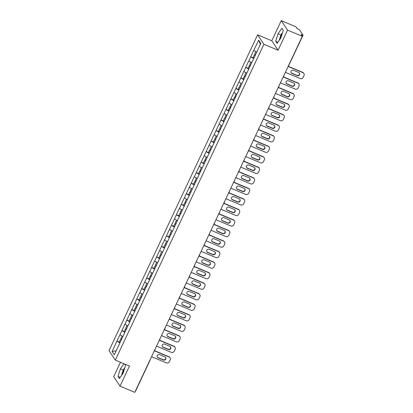 <?xml version="1.0" encoding="UTF-8"?>
<svg xmlns="http://www.w3.org/2000/svg" width="413" height="413" viewBox="0 0 413 413"><rect width="100%" height="100%" fill="white"/><g stroke="black" fill="none" stroke-linecap="round" stroke-linejoin="round"><path stroke-width="0.62" d="M124.38 369.217A5.896 1.497 -67.3 0 0 123.626 370.673A5.896 1.497 -67.3 0 0 122.263 374.395M279.957 39.281A5.896 1.497 112.7 0 1 281.32 35.559A5.896 1.497 112.7 0 1 282.074 34.103M120.488 362.278L113.704 376.692L119.997 386.16L134.767 392.35L302.306 36.308L287.541 30.118L281.248 20.65L271.78 40.768L257.619 34.831L109.011 350.637L115.304 360.105L263.912 44.294L257.619 34.831M281.248 20.65L296.013 26.84L297.19 28.611L299.471 29.772L303.044 35.188L288.641 65.708M116.198 350.756L112.109 351.499L114.298 354.793L124.158 333.972M112.109 351.499L116.915 341.143L119.3 342.145M122.898 336.518L119.935 334.731L116.915 341.143M119.971 334.788L121.871 330.612L124.256 331.613M127.854 325.986L124.891 324.2L121.871 330.612M124.927 324.257L126.827 320.08L129.212 321.082M132.81 315.455L129.847 313.668L126.827 320.08M129.883 313.725L131.783 309.549L134.168 310.55M137.766 304.923L134.803 303.137L131.783 309.549M134.839 303.194L136.739 299.017L139.124 300.019M142.722 294.392L139.759 292.605L136.739 299.017M139.795 292.662L141.695 288.486L144.08 289.487M147.678 283.86L144.715 282.074L141.695 288.486M144.751 282.131L146.651 277.954L149.036 278.956M152.634 273.329L149.671 271.542L146.651 277.954M149.707 271.599L151.607 267.423L153.992 268.424M157.59 262.797L154.622 261.011L151.607 267.423M154.663 261.068L156.563 256.891L158.948 257.893M162.546 252.266L159.578 250.479L156.563 256.891M159.619 250.536L161.519 246.365L163.904 247.361M167.502 241.734L164.534 239.948L161.519 246.365M164.575 240.005L166.475 235.833L168.86 236.83M172.458 231.203L169.49 229.416L166.475 235.833M169.531 229.473L171.431 225.302L173.811 226.298M177.414 220.671L174.446 218.885L171.431 225.302M174.487 218.942L176.387 214.77L178.767 215.767M182.37 210.14L179.402 208.353L176.387 214.77M179.443 208.41L181.343 204.239L183.723 205.235M187.321 199.608L184.358 197.822L181.343 204.239M184.394 197.879L186.299 193.707L188.679 194.704M192.277 189.077L189.314 187.29L186.299 193.707M189.35 187.347L191.25 183.176L193.635 184.172M197.233 178.545L194.27 176.759L191.25 183.176M194.306 176.816L196.206 172.644L198.591 173.641M202.189 168.014L199.226 166.227L196.206 172.644M199.262 166.284L201.162 162.113L203.547 163.109M207.145 157.482L204.182 155.696L201.162 162.113M204.218 155.753L206.118 151.581L208.503 152.578M212.101 146.951L209.138 145.164L206.118 151.581M209.174 145.221L211.074 141.05L213.459 142.046M217.057 136.419L214.094 134.633L211.074 141.05M214.13 134.69L216.03 130.518L218.415 131.515M222.013 125.888L219.05 124.101L216.03 130.518M219.086 124.158L220.986 119.987L223.371 120.983M226.969 115.356L224.006 113.57L220.986 119.987M224.042 113.627L225.942 109.455L228.327 110.452M231.925 104.825L228.962 103.038L225.942 109.455M228.998 103.095L230.898 98.924L233.283 99.92M236.881 94.293L233.918 92.507L230.898 98.924M233.954 92.564L235.854 88.392L238.239 89.389M241.837 83.762L238.874 81.975L235.854 88.392M238.91 82.032L240.81 77.861L243.195 78.857M246.793 73.23L243.825 71.444L240.81 77.861M243.866 71.501L245.766 67.329L248.151 68.326M251.749 62.699L248.781 60.912L245.766 67.329M248.822 60.969L250.722 56.798L253.107 57.794M256.705 52.167L253.737 50.381L250.722 56.798M253.778 50.438L258.621 40.144L260.81 43.437L124.101 333.962M124.886 332.429L121.912 330.668M129.842 321.897L126.863 320.137M134.798 311.366L131.819 309.605M139.754 300.834L136.775 299.074M144.71 290.303L141.731 288.542M149.666 279.771L146.687 278.011M154.622 269.24L151.643 267.479M159.578 258.708L156.599 256.948M164.534 248.177L161.555 246.422M169.49 237.645L166.511 235.89M174.446 227.114L171.467 225.359M179.402 216.582L176.423 214.827M184.358 206.051L181.379 204.296M189.314 195.519L186.335 193.764M194.27 184.988L191.291 183.233M199.226 174.456L196.247 172.701M204.177 163.925L201.203 162.17M209.133 153.393L206.159 151.638M214.089 142.862L211.115 141.107M219.045 132.33L216.066 130.575M224.001 121.799L221.022 120.044M228.957 111.267L225.978 109.512M233.913 100.736L230.934 98.981M238.869 90.204L235.89 88.449M243.825 79.673L240.846 77.918M248.781 69.141L245.802 67.386M253.737 58.61L250.758 56.855M301.888 35.673L302.208 34.986L301.129 34.537L302.306 36.308M302.208 34.986L303.044 35.188M260.386 44.341L258.621 40.144M119.997 386.16L129.465 366.042L115.304 360.105M271.78 40.768L278.073 50.231L287.541 30.118M278.073 50.231L263.912 44.294M119.93 342.96L116.956 341.2M280.871 37.955L283.235 30.386L281.831 28.275L278.068 33.737L275.703 41.305L277.102 43.417L280.871 37.955M123.915 363.714L120.374 368.85L118.01 376.424L119.409 378.53L123.177 373.073L125.542 365.5L124.525 363.972M282.58 32.488L280.897 34.924L279.193 40.391M277.918 42.234L275.703 41.305M280.897 34.924L278.068 33.737M124.886 367.606L123.203 370.038L121.499 375.505M120.224 377.353L118.01 376.424M123.203 370.038L120.374 368.85M303.854 73.426A2.266 2.163 146.4 0 0 302.92 72.657L302.729 72.373A2.266 2.163 -33.6 0 1 303.669 73.142L303.854 73.426A2.266 2.163 146.4 0 1 303.989 75.527L303.132 77.35A2.266 2.163 146.4 0 1 300.158 78.527L285.357 72.327M302.92 72.657L288.124 66.452M293.416 70.287A1.776 1.693 146.4 0 0 291.191 72.858A1.776 1.693 146.4 0 0 291.924 73.462L297.184 75.667A1.776 1.693 146.4 0 0 299.41 73.096A1.776 1.693 146.4 0 0 298.676 72.492L293.416 70.287M302.729 72.373L288.202 66.281M291.103 72.709A1.776 1.693 146.4 0 0 291.733 73.178L296.993 75.383A1.776 1.693 146.4 0 0 299.306 72.956M255.848 51.661L254.63 54.253L255.539 54.779M253.902 58.259L252.993 57.732L254.217 55.13L255.213 55.471M255.126 55.657L254.217 55.13M298.898 83.958A2.266 2.163 146.4 0 0 297.964 83.189L297.773 82.905A2.266 2.163 -33.6 0 1 298.713 83.674L298.898 83.958A2.266 2.163 146.4 0 1 299.033 86.059L298.176 87.881A2.266 2.163 146.4 0 1 295.202 89.058L280.401 82.858M297.964 83.189L283.168 76.983M288.46 80.819A1.776 1.693 146.4 0 0 286.235 83.39A1.776 1.693 146.4 0 0 286.968 83.994L292.228 86.198A1.776 1.693 146.4 0 0 294.454 83.627A1.776 1.693 146.4 0 0 293.72 83.023L288.46 80.819M297.773 82.905L283.246 76.813M286.147 83.24A1.776 1.693 146.4 0 0 286.777 83.71L292.037 85.914A1.776 1.693 146.4 0 0 294.35 83.488M250.892 62.193L249.674 64.784L250.583 65.311M248.946 68.79L248.037 68.264L249.261 65.662L250.257 66.003M250.17 66.188L249.261 65.662M293.942 94.489A2.266 2.163 146.4 0 0 293.008 93.72L292.822 93.436A2.266 2.163 -33.6 0 1 293.757 94.205L293.942 94.489A2.266 2.163 146.4 0 1 294.077 96.59L293.22 98.413A2.266 2.163 146.4 0 1 290.246 99.59L275.445 93.39M293.008 93.72L278.212 87.515M283.504 91.35A1.776 1.693 146.4 0 0 281.279 93.921A1.776 1.693 146.4 0 0 282.012 94.525L287.272 96.73A1.776 1.693 146.4 0 0 289.498 94.159A1.776 1.693 146.4 0 0 288.764 93.555L283.504 91.35M292.822 93.436L278.29 87.344M281.191 93.772A1.776 1.693 146.4 0 0 281.826 94.241L287.081 96.446A1.776 1.693 146.4 0 0 289.394 94.019M245.936 72.724L244.718 75.316L245.627 75.842M243.99 79.322L243.081 78.795L244.305 76.193L245.301 76.534M245.214 76.72L244.305 76.193M288.986 105.021A2.266 2.163 146.4 0 0 288.052 104.252L287.866 103.968A2.266 2.163 -33.6 0 1 288.801 104.737L288.986 105.021A2.266 2.163 146.4 0 1 289.121 107.122L288.264 108.944A2.266 2.163 146.4 0 1 285.29 110.121L270.489 103.921M288.052 104.252L273.256 98.046M278.548 101.882A1.776 1.693 146.4 0 0 276.323 104.453A1.776 1.693 146.4 0 0 277.056 105.057L282.316 107.261A1.776 1.693 146.4 0 0 284.542 104.69A1.776 1.693 146.4 0 0 283.808 104.086L278.548 101.882M287.866 103.968L273.334 97.876M276.235 104.303A1.776 1.693 146.4 0 0 276.87 104.773L282.125 106.977A1.776 1.693 146.4 0 0 284.438 104.551M240.98 83.256L239.762 85.847L240.671 86.374M239.034 89.853L238.125 89.327L239.349 86.725L240.345 87.066M240.258 87.251L239.349 86.725M284.03 115.552A2.266 2.163 146.4 0 0 283.096 114.783L282.91 114.499A2.266 2.163 -33.6 0 1 283.845 115.268L284.03 115.552A2.266 2.163 146.4 0 1 284.165 117.653L283.308 119.476A2.266 2.163 146.4 0 1 280.334 120.653L265.533 114.453M283.096 114.783L268.3 108.578M273.592 112.413A1.776 1.693 146.4 0 0 271.367 114.984A1.776 1.693 146.4 0 0 272.1 115.588L277.36 117.793A1.776 1.693 146.4 0 0 279.586 115.222A1.776 1.693 146.4 0 0 278.852 114.618L273.592 112.413M282.91 114.499L268.378 108.407M271.279 114.835A1.776 1.693 146.4 0 0 271.914 115.304L277.175 117.509A1.776 1.693 146.4 0 0 279.487 115.082M236.024 93.787L234.806 96.379L235.715 96.905M234.078 100.385L233.169 99.858L234.393 97.256L235.389 97.597M235.302 97.783L234.393 97.256M279.074 126.084A2.266 2.163 146.4 0 0 278.14 125.315L277.954 125.031A2.266 2.163 -33.6 0 1 278.889 125.8L279.074 126.084A2.266 2.163 146.4 0 1 279.214 128.185L278.352 130.007A2.266 2.163 146.4 0 1 275.378 131.184L260.577 124.984M278.14 125.315L263.344 119.109M268.636 122.945A1.776 1.693 146.4 0 0 266.411 125.516A1.776 1.693 146.4 0 0 267.144 126.12L272.404 128.324A1.776 1.693 146.4 0 0 274.63 125.753A1.776 1.693 146.4 0 0 273.896 125.149L268.636 122.945M277.954 125.031L263.422 118.939M266.323 125.366A1.776 1.693 146.4 0 0 266.958 125.836L272.219 128.04A1.776 1.693 146.4 0 0 274.531 125.614M231.068 104.319L229.85 106.91L230.759 107.437M229.122 110.916L228.213 110.39L229.437 107.788L230.433 108.129M230.346 108.314L229.437 107.788M274.124 136.615A2.266 2.163 146.4 0 0 273.184 135.846L272.998 135.562A2.266 2.163 -33.6 0 1 273.933 136.331L274.124 136.615A2.266 2.163 146.4 0 1 274.258 138.716L273.396 140.539A2.266 2.163 146.4 0 1 270.422 141.716L255.621 135.516M273.184 135.846L258.388 129.641M263.685 133.476A1.776 1.693 146.4 0 0 261.455 136.047A1.776 1.693 146.4 0 0 262.188 136.651L267.448 138.856A1.776 1.693 146.4 0 0 269.674 136.285A1.776 1.693 146.4 0 0 268.94 135.681L263.685 133.476M272.998 135.562L258.466 129.47M261.372 135.898A1.776 1.693 146.4 0 0 262.002 136.367L267.263 138.572A1.776 1.693 146.4 0 0 269.575 136.145M226.112 114.85L224.894 117.442L225.803 117.968M224.166 121.448L223.257 120.921L224.481 118.319L225.477 118.66M225.39 118.846L224.481 118.319M269.168 147.147A2.266 2.163 146.4 0 0 268.228 146.378L268.042 146.094A2.266 2.163 -33.6 0 1 268.977 146.863L269.168 147.147A2.266 2.163 146.4 0 1 269.302 149.248L268.44 151.07A2.266 2.163 146.4 0 1 265.466 152.247L250.67 146.047M268.228 146.378L253.432 140.172M258.729 144.008A1.776 1.693 146.4 0 0 256.499 146.579A1.776 1.693 146.4 0 0 257.232 147.183L262.492 149.387A1.776 1.693 146.4 0 0 264.718 146.816A1.776 1.693 146.4 0 0 263.984 146.212L258.729 144.008M268.042 146.094L253.51 140.002M256.416 146.429A1.776 1.693 146.4 0 0 257.046 146.899L262.307 149.103A1.776 1.693 146.4 0 0 264.619 146.677M221.156 125.382L219.938 127.973L220.847 128.5M219.21 131.979L218.301 131.453L219.525 128.851L220.521 129.192M220.434 129.377L219.525 128.851M264.212 157.678A2.266 2.163 146.4 0 0 263.272 156.904L263.086 156.62A2.266 2.163 -33.6 0 1 264.021 157.394L264.212 157.678A2.266 2.163 146.4 0 1 264.346 159.779L263.489 161.602A2.266 2.163 146.4 0 1 260.51 162.779L245.714 156.579M263.272 156.904L248.476 150.704M253.773 154.539A1.776 1.693 146.4 0 0 251.543 157.11A1.776 1.693 146.4 0 0 252.276 157.714L257.536 159.919A1.776 1.693 146.4 0 0 259.762 157.348A1.776 1.693 146.4 0 0 259.034 156.744L253.773 154.539M263.086 156.62L248.559 150.533M251.46 156.961A1.776 1.693 146.4 0 0 252.09 157.43L257.351 159.635A1.776 1.693 146.4 0 0 259.663 157.208M216.206 135.913L214.982 138.505L215.891 139.031M214.254 142.511L213.345 141.984L214.569 139.382L215.565 139.723M215.478 139.909L214.569 139.382M259.256 168.21A2.266 2.163 146.4 0 0 258.316 167.435L258.13 167.151A2.266 2.163 -33.6 0 1 259.065 167.926L259.256 168.21A2.266 2.163 146.4 0 1 259.39 170.311L258.533 172.133A2.266 2.163 146.4 0 1 255.554 173.31L240.758 167.11M258.316 167.435L243.52 161.235M248.817 165.071A1.776 1.693 146.4 0 0 246.592 167.642A1.776 1.693 146.4 0 0 247.32 168.246L252.58 170.45A1.776 1.693 146.4 0 0 254.811 167.879A1.776 1.693 146.4 0 0 254.078 167.275L248.817 165.071M258.13 167.151L243.603 161.065M246.504 167.492A1.776 1.693 146.4 0 0 247.134 167.962L252.395 170.166A1.776 1.693 146.4 0 0 254.707 167.74M211.249 146.445L210.026 149.036L210.935 149.563M209.298 153.042L208.389 152.516L209.613 149.914L210.609 150.255M210.522 150.44L209.613 149.914M254.3 178.741A2.266 2.163 146.4 0 0 253.365 177.967L253.174 177.683A2.266 2.163 -33.6 0 1 254.109 178.457L254.3 178.741A2.266 2.163 146.4 0 1 254.434 180.842L253.577 182.665A2.266 2.163 146.4 0 1 250.598 183.842L235.802 177.642M253.365 177.967L238.564 171.767M243.861 175.602A1.776 1.693 146.4 0 0 241.636 178.173A1.776 1.693 146.4 0 0 242.369 178.777L247.624 180.982A1.776 1.693 146.4 0 0 249.855 178.411A1.776 1.693 146.4 0 0 249.122 177.807L243.861 175.602M253.174 177.683L238.647 171.596M241.548 178.024A1.776 1.693 146.4 0 0 242.178 178.493L247.439 180.698A1.776 1.693 146.4 0 0 249.751 178.271M206.293 156.976L205.07 159.568L205.979 160.094M204.347 163.574L203.433 163.047L204.657 160.445L205.659 160.786M205.566 160.972L204.657 160.445M249.344 189.273A2.266 2.163 146.4 0 0 248.409 188.498L248.218 188.214A2.266 2.163 -33.6 0 1 249.153 188.989L249.344 189.273A2.266 2.163 146.4 0 1 249.478 191.374L248.621 193.196A2.266 2.163 146.4 0 1 245.642 194.373L230.846 188.168M248.409 188.498L233.608 182.298M238.905 186.134A1.776 1.693 146.4 0 0 236.68 188.705A1.776 1.693 146.4 0 0 237.413 189.309L242.668 191.513A1.776 1.693 146.4 0 0 244.899 188.942A1.776 1.693 146.4 0 0 244.166 188.338L238.905 186.134M248.218 188.214L233.691 182.128M236.592 188.555A1.776 1.693 146.4 0 0 237.222 189.025L242.483 191.229A1.776 1.693 146.4 0 0 244.795 188.803M201.338 167.508L200.114 170.099L201.023 170.626M199.391 174.105L198.483 173.579L199.701 170.977L200.703 171.318M200.615 171.503L199.701 170.977M244.388 199.804A2.266 2.163 146.4 0 0 243.453 199.03L243.262 198.746A2.266 2.163 -33.6 0 1 244.197 199.52L244.388 199.804A2.266 2.163 146.4 0 1 244.522 201.905L243.665 203.728A2.266 2.163 146.4 0 1 240.686 204.905L225.89 198.699M243.453 199.03L228.652 192.83M233.949 196.665A1.776 1.693 146.4 0 0 231.724 199.236A1.776 1.693 146.4 0 0 232.457 199.84L237.718 202.045A1.776 1.693 146.4 0 0 239.943 199.474A1.776 1.693 146.4 0 0 239.21 198.87L233.949 196.665M243.262 198.746L228.735 192.659M231.636 199.087A1.776 1.693 146.4 0 0 232.266 199.556L237.527 201.761A1.776 1.693 146.4 0 0 239.839 199.334M196.381 178.039L195.158 180.631L196.072 181.157M194.435 184.637L193.527 184.11L194.745 181.508L195.747 181.849M195.659 182.035L194.745 181.508M239.432 210.336A2.266 2.163 146.4 0 0 238.497 209.561L238.306 209.277A2.266 2.163 -33.6 0 1 239.241 210.052L239.432 210.336A2.266 2.163 146.4 0 1 239.566 212.437L238.709 214.259A2.266 2.163 146.4 0 1 235.73 215.436L220.934 209.231M238.497 209.561L223.696 203.361M228.993 207.197A1.776 1.693 146.4 0 0 226.768 209.768A1.776 1.693 146.4 0 0 227.501 210.367L232.762 212.576A1.776 1.693 146.4 0 0 234.987 210.005A1.776 1.693 146.4 0 0 234.254 209.401L228.993 207.197M238.306 209.277L223.779 203.191M226.68 209.618A1.776 1.693 146.4 0 0 227.31 210.083L232.571 212.292A1.776 1.693 146.4 0 0 234.883 209.866M191.425 188.571L190.207 191.162L191.116 191.689M189.479 195.168L188.571 194.642L189.794 192.04L190.791 192.381M190.703 192.566L189.794 192.04M234.476 220.867A2.266 2.163 146.4 0 0 233.541 220.093L233.35 219.809A2.266 2.163 -33.6 0 1 234.285 220.583L234.476 220.867A2.266 2.163 146.4 0 1 234.61 222.968L233.753 224.791A2.266 2.163 146.4 0 1 230.774 225.968L215.978 219.762M233.541 220.093L218.74 213.893M224.037 217.728A1.776 1.693 146.4 0 0 221.812 220.299A1.776 1.693 146.4 0 0 222.545 220.898L227.806 223.108A1.776 1.693 146.4 0 0 230.031 220.537A1.776 1.693 146.4 0 0 229.298 219.933L224.037 217.728M233.35 219.809L218.823 213.722M221.724 220.15A1.776 1.693 146.4 0 0 222.354 220.614L227.615 222.824A1.776 1.693 146.4 0 0 229.927 220.397M186.469 199.102L185.251 201.694L186.16 202.22M184.523 205.7L183.615 205.173L184.838 202.571L185.835 202.912M185.747 203.098L184.838 202.571M229.52 231.399A2.266 2.163 146.4 0 0 228.585 230.624L228.394 230.34A2.266 2.163 -33.6 0 1 229.329 231.11L229.52 231.399A2.266 2.163 146.4 0 1 229.654 233.5L228.797 235.322A2.266 2.163 146.4 0 1 225.818 236.499L211.022 230.294M228.585 230.624L213.784 224.424M219.081 228.26A1.776 1.693 146.4 0 0 216.856 230.831A1.776 1.693 146.4 0 0 217.589 231.43L222.85 233.639A1.776 1.693 146.4 0 0 225.075 231.068A1.776 1.693 146.4 0 0 224.342 230.464L219.081 228.26M228.394 230.34L213.867 224.254M216.768 230.681A1.776 1.693 146.4 0 0 217.398 231.146L222.659 233.355A1.776 1.693 146.4 0 0 224.971 230.929M181.513 209.634L180.295 212.225L181.204 212.752M179.567 216.231L178.659 215.705L179.882 213.103L180.879 213.444M180.791 213.629L179.882 213.103M224.564 241.925A2.266 2.163 146.4 0 0 223.629 241.156L223.438 240.872A2.266 2.163 -33.6 0 1 224.378 241.641L224.564 241.925A2.266 2.163 146.4 0 1 224.698 244.031L223.841 245.854A2.266 2.163 146.4 0 1 220.867 247.031L206.066 240.825M223.629 241.156L208.828 234.956M214.125 238.791A1.776 1.693 146.4 0 0 211.9 241.362A1.776 1.693 146.4 0 0 212.633 241.961L217.894 244.171A1.776 1.693 146.4 0 0 220.119 241.6A1.776 1.693 146.4 0 0 219.386 240.996L214.125 238.791M223.438 240.872L208.911 234.785M211.812 241.213A1.776 1.693 146.4 0 0 212.442 241.677L217.703 243.887A1.776 1.693 146.4 0 0 220.015 241.46M176.558 220.165L175.339 222.757L176.248 223.283M174.611 226.763L173.703 226.236L174.926 223.634L175.923 223.975M175.835 224.161L174.926 223.634M219.608 252.457A2.266 2.163 146.4 0 0 218.673 251.687L218.482 251.403A2.266 2.163 -33.6 0 1 219.422 252.173L219.608 252.457A2.266 2.163 146.4 0 1 219.742 254.563L218.885 256.385A2.266 2.163 146.4 0 1 215.911 257.562L201.11 251.357M218.673 251.687L203.872 245.487M209.169 249.323A1.776 1.693 146.4 0 0 206.944 251.894A1.776 1.693 146.4 0 0 207.677 252.493L212.938 254.702A1.776 1.693 146.4 0 0 215.163 252.131A1.776 1.693 146.4 0 0 214.43 251.527L209.169 249.323M218.482 251.403L203.955 245.317M206.856 251.744A1.776 1.693 146.4 0 0 207.486 252.209L212.747 254.418A1.776 1.693 146.4 0 0 215.059 251.992M171.601 230.697L170.383 233.288L171.292 233.815M169.655 237.294L168.747 236.768L169.97 234.166L170.967 234.507M170.879 234.692L169.97 234.166M214.652 262.988A2.266 2.163 146.4 0 0 213.717 262.219L213.526 261.935A2.266 2.163 -33.6 0 1 214.466 262.704L214.652 262.988A2.266 2.163 146.4 0 1 214.786 265.094L213.929 266.917A2.266 2.163 146.4 0 1 210.955 268.094L196.154 261.888M213.717 262.219L198.921 256.019M204.213 259.854A1.776 1.693 146.4 0 0 201.988 262.425A1.776 1.693 146.4 0 0 202.721 263.024L207.982 265.234A1.776 1.693 146.4 0 0 210.207 262.663A1.776 1.693 146.4 0 0 209.474 262.059L204.213 259.854M213.526 261.935L198.999 255.848M201.9 262.276A1.776 1.693 146.4 0 0 202.53 262.74L207.791 264.95A1.776 1.693 146.4 0 0 210.103 262.523M166.645 241.228L165.427 243.82L166.336 244.346M164.699 247.826L163.791 247.299L165.014 244.697L166.011 245.038M165.923 245.224L165.014 244.697M209.696 273.52A2.266 2.163 146.4 0 0 208.761 272.75L208.57 272.466A2.266 2.163 -33.6 0 1 209.51 273.236L209.696 273.52A2.266 2.163 146.4 0 1 209.83 275.626L208.973 277.448A2.266 2.163 146.4 0 1 205.999 278.625L191.198 272.42M208.761 272.75L193.965 266.55M199.257 270.386A1.776 1.693 146.4 0 0 197.032 272.957A1.776 1.693 146.4 0 0 197.765 273.556L203.026 275.765A1.776 1.693 146.4 0 0 205.251 273.194A1.776 1.693 146.4 0 0 204.518 272.59L199.257 270.386M208.57 272.466L194.043 266.38M196.944 272.807A1.776 1.693 146.4 0 0 197.574 273.272L202.835 275.481A1.776 1.693 146.4 0 0 205.147 273.055M161.689 251.76L160.471 254.351L161.38 254.878M159.743 258.357L158.835 257.831L160.058 255.229L161.055 255.57M160.967 255.755L160.058 255.229M204.74 284.051A2.266 2.163 146.4 0 0 203.805 283.282L203.619 282.998A2.266 2.163 -33.6 0 1 204.554 283.767L204.74 284.051A2.266 2.163 146.4 0 1 204.874 286.157L204.017 287.98A2.266 2.163 146.4 0 1 201.043 289.157L186.242 282.951M203.805 283.282L189.009 277.082M194.301 280.917A1.776 1.693 146.4 0 0 192.076 283.488A1.776 1.693 146.4 0 0 192.809 284.087L198.07 286.297A1.776 1.693 146.4 0 0 200.295 283.726A1.776 1.693 146.4 0 0 199.562 283.122L194.301 280.917M203.619 282.998L189.087 276.911M191.988 283.339A1.776 1.693 146.4 0 0 192.623 283.803L197.879 286.013A1.776 1.693 146.4 0 0 200.191 283.586M156.734 262.291L155.515 264.883L156.424 265.409M154.787 268.889L153.879 268.362L155.102 265.76L156.099 266.101M156.011 266.287L155.102 265.76M199.784 294.583A2.266 2.163 146.4 0 0 198.849 293.813L198.663 293.529A2.266 2.163 -33.6 0 1 199.598 294.299L199.784 294.583A2.266 2.163 146.4 0 1 199.918 296.689L199.061 298.511A2.266 2.163 146.4 0 1 196.087 299.688L181.286 293.483M198.849 293.813L184.053 287.613M189.345 291.449A1.776 1.693 146.4 0 0 187.12 294.02A1.776 1.693 146.4 0 0 187.853 294.619L193.114 296.828A1.776 1.693 146.4 0 0 195.339 294.257A1.776 1.693 146.4 0 0 194.606 293.653L189.345 291.449M198.663 293.529L184.131 287.443M187.032 293.87A1.776 1.693 146.4 0 0 187.667 294.335L192.923 296.544A1.776 1.693 146.4 0 0 195.235 294.118M151.778 272.823L150.559 275.414L151.468 275.941M149.831 279.42L148.923 278.894L150.146 276.292L151.143 276.633M151.055 276.818L150.146 276.292M194.828 305.114A2.266 2.163 146.4 0 0 193.893 304.345L193.707 304.061A2.266 2.163 -33.6 0 1 194.642 304.83L194.828 305.114A2.266 2.163 146.4 0 1 194.962 307.22L194.105 309.043A2.266 2.163 146.4 0 1 191.131 310.22L176.33 304.014M193.893 304.345L179.097 298.145M184.389 301.98A1.776 1.693 146.4 0 0 182.164 304.551A1.776 1.693 146.4 0 0 182.897 305.15L188.158 307.36A1.776 1.693 146.4 0 0 190.383 304.789A1.776 1.693 146.4 0 0 189.65 304.185L184.389 301.98M193.707 304.061L179.175 297.974M182.076 304.402A1.776 1.693 146.4 0 0 182.711 304.866L187.967 307.071A1.776 1.693 146.4 0 0 190.285 304.649M146.821 283.354L145.603 285.946L146.512 286.472M144.875 289.952L143.967 289.42L145.19 286.823L146.187 287.164M146.099 287.35L145.19 286.823M189.872 315.646A2.266 2.163 146.4 0 0 188.937 314.876L188.751 314.592A2.266 2.163 -33.6 0 1 189.686 315.362L189.872 315.646A2.266 2.163 146.4 0 1 190.011 317.752L189.149 319.574A2.266 2.163 146.4 0 1 186.175 320.751L171.374 314.546M188.937 314.876L174.141 308.676M179.433 312.512A1.776 1.693 146.4 0 0 177.208 315.083A1.776 1.693 146.4 0 0 177.941 315.682L183.202 317.886A1.776 1.693 146.4 0 0 185.427 315.32A1.776 1.693 146.4 0 0 184.694 314.716L179.433 312.512M188.751 314.592L174.219 308.506M177.12 314.933A1.776 1.693 146.4 0 0 177.755 315.398L183.016 317.602A1.776 1.693 146.4 0 0 185.329 315.181M141.865 293.886L140.647 296.477L141.556 297.004M139.919 300.483L139.011 299.952L140.234 297.355L141.231 297.696M141.143 297.881L140.234 297.355M184.921 326.177A2.266 2.163 146.4 0 0 183.981 325.408L183.795 325.124A2.266 2.163 -33.6 0 1 184.73 325.893L184.921 326.177A2.266 2.163 146.4 0 1 185.055 328.283L184.193 330.106A2.266 2.163 146.4 0 1 181.219 331.283L166.418 325.077M183.981 325.408L169.185 319.208M174.482 323.043A1.776 1.693 146.4 0 0 172.252 325.614A1.776 1.693 146.4 0 0 172.985 326.213L178.246 328.418A1.776 1.693 146.4 0 0 180.471 325.852A1.776 1.693 146.4 0 0 179.738 325.248L174.482 323.043M183.795 325.124L169.263 319.037M172.169 325.465A1.776 1.693 146.4 0 0 172.799 325.929L178.06 328.134A1.776 1.693 146.4 0 0 180.373 325.712M136.909 304.417L135.691 307.009L136.6 307.535M134.963 311.015L134.055 310.483L135.278 307.886L136.275 308.227M136.187 308.413L135.278 307.886M179.965 336.709A2.266 2.163 146.4 0 0 179.025 335.939L178.839 335.655A2.266 2.163 -33.6 0 1 179.774 336.425L179.965 336.709A2.266 2.163 146.4 0 1 180.099 338.815L179.237 340.637A2.266 2.163 146.4 0 1 176.263 341.814L161.468 335.609M179.025 335.939L164.229 329.739M169.526 333.575A1.776 1.693 146.4 0 0 167.296 336.146A1.776 1.693 146.4 0 0 168.029 336.745L173.29 338.949A1.776 1.693 146.4 0 0 175.515 336.383A1.776 1.693 146.4 0 0 174.782 335.779L169.526 333.575M178.839 335.655L164.307 329.564M167.213 335.996A1.776 1.693 146.4 0 0 167.843 336.461L173.104 338.665A1.776 1.693 146.4 0 0 175.417 336.244M131.953 314.949L130.735 317.54L131.644 318.067M130.007 321.546L129.099 321.015L130.322 318.418L131.319 318.759M131.231 318.944L130.322 318.418M175.009 347.24A2.266 2.163 146.4 0 0 174.069 346.471L173.883 346.187A2.266 2.163 -33.6 0 1 174.818 346.956L175.009 347.24A2.266 2.163 146.4 0 1 175.143 349.346L174.286 351.169A2.266 2.163 146.4 0 1 171.307 352.346L156.512 346.14M174.069 346.471L159.273 340.271M164.57 344.106A1.776 1.693 146.4 0 0 162.34 346.677A1.776 1.693 146.4 0 0 163.073 347.276L168.334 349.481A1.776 1.693 146.4 0 0 170.559 346.915A1.776 1.693 146.4 0 0 169.826 346.311L164.57 344.106M173.883 346.187L159.356 340.095M162.257 346.528A1.776 1.693 146.4 0 0 162.887 346.992L168.148 349.197A1.776 1.693 146.4 0 0 170.461 346.775M127.003 325.48L125.779 328.072L126.688 328.598M125.051 332.078L124.143 331.546L125.366 328.949L126.363 329.29M126.275 329.476L125.366 328.949M170.053 357.772A2.266 2.163 146.4 0 0 169.113 357.002L168.927 356.718A2.266 2.163 -33.6 0 1 169.862 357.488L170.053 357.772A2.266 2.163 146.4 0 1 170.187 359.878L169.33 361.7A2.266 2.163 146.4 0 1 166.351 362.877L151.556 356.672M169.113 357.002L154.317 350.802M159.614 354.638A1.776 1.693 146.4 0 0 157.384 357.209A1.776 1.693 146.4 0 0 158.117 357.808L163.378 360.012A1.776 1.693 146.4 0 0 165.608 357.446A1.776 1.693 146.4 0 0 164.875 356.842L159.614 354.638M168.927 356.718L154.4 350.627M157.301 357.059A1.776 1.693 146.4 0 0 157.931 357.524L163.192 359.728A1.776 1.693 146.4 0 0 165.505 357.307M122.047 336.012L120.823 338.603L121.732 339.13M120.095 342.604L119.187 342.078L120.41 339.481L121.407 339.822M121.319 340.007L120.41 339.481M288.439 65.781L288.656 65.77A1.136 1.136 0 0 1 288.212 66.261M149.981 360.012A1.136 1.079 146.4 0 1 149.883 360.59L149.676 360.657M283.685 76.24A1.136 1.079 146.4 0 0 283.788 75.662A1.136 1.136 0 0 1 283.256 76.792M278.729 86.771A1.136 1.079 146.4 0 0 278.832 86.193A1.136 1.136 0 0 1 278.3 87.324M273.773 97.303A1.136 1.079 146.4 0 0 273.876 96.725M268.817 107.834A1.136 1.079 146.4 0 0 268.92 107.256M263.861 118.366A1.136 1.079 146.4 0 0 263.964 117.788M258.905 128.897A1.136 1.079 146.4 0 0 259.008 128.319M253.954 139.429A1.136 1.079 146.4 0 0 254.052 138.851M248.998 149.96A1.136 1.079 146.4 0 0 249.096 149.382M244.042 160.492A1.136 1.079 146.4 0 0 244.14 159.914M239.086 171.023A1.136 1.079 146.4 0 0 239.184 170.445M234.13 181.555A1.136 1.079 146.4 0 0 234.228 180.977M229.174 192.086A1.136 1.079 146.4 0 0 229.272 191.508M224.218 202.618A1.136 1.079 146.4 0 0 224.316 202.04M219.262 213.149A1.136 1.079 146.4 0 0 219.365 212.571M214.306 223.681A1.136 1.079 146.4 0 0 214.409 223.103M209.35 234.212A1.136 1.079 146.4 0 0 209.453 233.634M204.394 244.744A1.136 1.079 146.4 0 0 204.497 244.166M199.438 255.275A1.136 1.079 146.4 0 0 199.541 254.697M194.482 265.807A1.136 1.079 146.4 0 0 194.585 265.229M189.526 276.338A1.136 1.079 146.4 0 0 189.629 275.76M184.57 286.87A1.136 1.079 146.4 0 0 184.673 286.292M179.614 297.401A1.136 1.079 146.4 0 0 179.717 296.823M174.658 307.933A1.136 1.079 146.4 0 0 174.761 307.355M169.702 318.464A1.136 1.079 146.4 0 0 169.805 317.886M164.751 328.996A1.136 1.079 146.4 0 0 164.849 328.418M159.795 339.527A1.136 1.079 146.4 0 0 159.893 338.949M154.839 350.059A1.136 1.079 146.4 0 0 154.937 349.481M291.924 73.462L291.733 73.178M297.184 75.667L296.993 75.383M286.968 83.994L286.777 83.71M292.228 86.198L292.037 85.914M282.012 94.525L281.826 94.241M287.272 96.73L287.081 96.446M277.056 105.057L276.87 104.773M282.316 107.261L282.125 106.977M272.1 115.588L271.914 115.304M277.36 117.793L277.175 117.509M267.144 126.12L266.958 125.836M272.404 128.324L272.219 128.04M262.188 136.651L262.002 136.367M267.448 138.856L267.263 138.572M257.232 147.183L257.046 146.899M262.492 149.387L262.307 149.103M252.276 157.714L252.09 157.43M257.536 159.919L257.351 159.635M247.32 168.246L247.134 167.962M252.58 170.45L252.395 170.166M242.369 178.777L242.178 178.493M247.624 180.982L247.439 180.698M237.413 189.309L237.222 189.025M242.668 191.513L242.483 191.229M232.457 199.84L232.266 199.556M237.718 202.045L237.527 201.761M227.501 210.367L227.31 210.083M232.762 212.576L232.571 212.292M222.545 220.898L222.354 220.614M227.806 223.108L227.615 222.824M217.589 231.43L217.398 231.146M222.85 233.639L222.659 233.355M212.633 241.961L212.442 241.677M217.894 244.171L217.703 243.887M207.677 252.493L207.486 252.209M212.938 254.702L212.747 254.418M202.721 263.024L202.53 262.74M207.982 265.234L207.791 264.95M197.765 273.556L197.574 273.272M203.026 275.765L202.835 275.481M192.809 284.087L192.623 283.803M198.07 286.297L197.879 286.013M187.853 294.619L187.667 294.335M193.114 296.828L192.923 296.544M182.897 305.15L182.711 304.866M188.158 307.36L187.967 307.071M177.941 315.682L177.755 315.398M183.202 317.886L183.016 317.602M172.985 326.213L172.799 325.929M178.246 328.418L178.06 328.134M168.029 336.745L167.843 336.461M173.29 338.949L173.104 338.665M163.073 347.276L162.887 346.992M168.334 349.481L168.148 349.197M158.117 357.808L157.931 357.524M163.378 360.012L163.192 359.728M149.991 359.997A1.136 1.136 0 0 1 149.893 360.647L135.505 391.23M273.344 97.855A1.136 1.136 0 0 0 273.886 96.709M268.388 108.387A1.136 1.136 0 0 0 268.93 107.241M263.432 118.918A1.136 1.136 0 0 0 263.974 117.772M258.476 129.45A1.136 1.136 0 0 0 259.018 128.304M253.52 139.981A1.136 1.136 0 0 0 254.062 138.835M248.564 150.513A1.136 1.136 0 0 0 249.106 149.367M243.613 161.044A1.136 1.136 0 0 0 244.15 159.898M238.657 171.576A1.136 1.136 0 0 0 239.194 170.43M233.701 182.107A1.136 1.136 0 0 0 234.238 180.961M228.745 192.639A1.136 1.136 0 0 0 229.282 191.493M223.789 203.17A1.136 1.136 0 0 0 224.326 202.024M218.833 213.702A1.136 1.136 0 0 0 219.37 212.556M213.877 224.233A1.136 1.136 0 0 0 214.414 223.087M208.921 234.765A1.136 1.136 0 0 0 209.458 233.619M203.965 245.296A1.136 1.136 0 0 0 204.502 244.15M199.009 255.828A1.136 1.136 0 0 0 199.546 254.682M194.053 266.359A1.136 1.136 0 0 0 194.59 265.213M189.097 276.891A1.136 1.136 0 0 0 189.634 275.745M184.141 287.417A1.136 1.136 0 0 0 184.678 286.276M179.185 297.949A1.136 1.136 0 0 0 179.727 296.808M174.229 308.48A1.136 1.136 0 0 0 174.771 307.339M169.273 319.012A1.136 1.136 0 0 0 169.815 317.871M164.317 329.543A1.136 1.136 0 0 0 164.859 328.402M159.361 340.075A1.136 1.136 0 0 0 159.903 338.934M154.41 350.606A1.136 1.136 0 0 0 154.947 349.465"/></g></svg>
